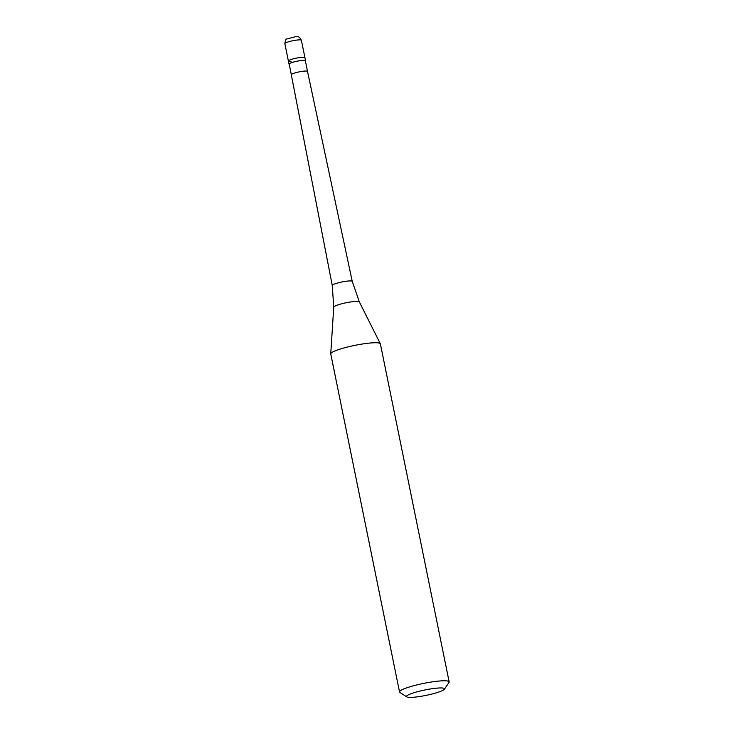 <?xml version="1.0" encoding="UTF-8"?>
<svg xmlns="http://www.w3.org/2000/svg" width="734" height="734" viewBox="0 0 734 734"><rect width="100%" height="100%" fill="white"/><g stroke="black" fill="none" stroke-linecap="round" stroke-linejoin="round"><path stroke-width="1.1" d="M284.847 43.6C285.398 40.278 286.077 38.737 286.884 38.975L295.6 36.7C297.903 37.104 298.61 35.379 301.38 40.232A8.441 1.202 -11.5 0 0 298.646 39.902A8.441 1.202 168.5 0 0 289.636 41.499A8.441 1.202 168.5 0 0 284.847 43.6L288.379 60.995A8.441 1.202 168.5 0 1 293.178 58.894A8.441 1.202 168.5 0 1 302.179 57.298A8.441 1.202 -11.5 0 1 304.922 57.628A8.441 1.202 -11.5 0 0 302.179 57.298A8.441 1.202 168.5 0 0 293.178 58.894A8.441 1.202 168.5 0 0 288.379 60.995A8.441 1.202 168.5 0 0 291.123 61.326M301.38 40.232L305.546 60.702A8.441 1.202 -11.5 0 0 302.812 60.371A8.441 1.202 168.5 0 0 293.802 61.959A8.441 1.202 168.5 0 0 289.012 64.06A8.441 1.202 168.5 0 0 289.269 64.28M291.38 74.666A8.23 1.174 168.5 0 1 296.059 72.611A8.23 1.174 168.5 0 1 304.83 71.06A8.23 1.174 -11.5 0 1 307.509 71.382L305.344 60.739A8.23 1.174 -11.5 0 0 302.665 60.417A8.23 1.174 168.5 0 0 293.884 61.968A8.23 1.174 168.5 0 0 289.214 64.023L332.254 285.425L333.741 307.106L330.75 353.806A25.323 3.615 168.5 0 0 330.759 353.953L399.535 691.988A25.323 3.615 168.5 0 0 399.902 692.437L406.764 696.887A19.414 2.771 168.5 0 0 412.792 697.3A19.414 2.771 -11.5 0 0 432.243 693.969A19.414 2.771 -11.5 0 0 444.409 689.226L448.997 682.455A25.323 3.615 -11.5 0 0 449.153 681.886A25.323 3.615 -11.5 0 0 440.932 680.895A25.323 3.615 168.5 0 0 413.912 685.675A25.323 3.615 168.5 0 0 399.535 691.988M333.741 307.106A13.074 1.863 168.5 0 1 341.393 303.867A13.074 1.863 168.5 0 1 355.118 301.454A13.074 1.863 -11.5 0 1 359.339 301.903L380.331 343.723A25.323 3.615 -11.5 0 0 372.156 342.861A25.323 3.615 168.5 0 0 345.576 347.521A25.323 3.615 168.5 0 0 330.75 353.806M444.409 689.226A19.414 2.771 -11.5 0 0 438.226 688.033A19.414 2.771 168.5 0 0 416.288 692.034A19.414 2.771 168.5 0 0 406.764 696.887M380.331 343.723A25.323 3.615 -11.5 0 1 380.377 343.851L449.153 681.886M307.509 71.382L352.237 281.351A10.193 1.459 -11.5 0 1 352.237 281.361A10.193 1.459 -11.5 0 0 348.925 280.957A10.193 1.459 168.5 0 0 338.044 282.884A10.193 1.459 168.5 0 0 332.254 285.425M288.379 60.995L289.012 64.06M352.237 281.361L359.339 301.903"/></g></svg>
